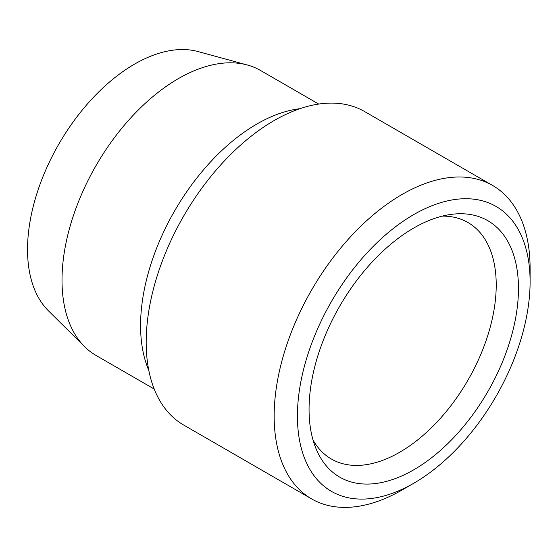 <?xml version="1.0" encoding="UTF-8"?>
<svg xmlns="http://www.w3.org/2000/svg" width="558" height="558" viewBox="0 0 558 558"><rect width="100%" height="100%" fill="white"/><g stroke="black" fill="none" stroke-linecap="round" stroke-linejoin="round"><path stroke-width="0.84" d="M413.764 228.006A148.072 85.493 -60 0 1 451.122 214.398A148.072 85.493 -60 0 1 516.729 311.399A148.072 85.493 -60 0 1 413.764 469.808A148.072 85.493 -60 0 1 315.954 448.52A148.072 85.493 -60 0 1 413.764 228.006M442.299 216.113A136.557 78.838 -60 0 1 467.939 222.502A136.557 78.838 -60 0 1 488.871 331.926A136.557 78.838 -60 0 1 399.661 452.266A136.557 78.838 -60 0 1 331.382 459.025A136.557 78.838 -60 0 1 313.024 440.018M84.656 346.713L48.365 310.736A151.364 87.39 -60 0 1 39.046 187.09A151.364 87.39 -60 0 1 134.562 64.121A151.364 87.39 -60 0 1 198.006 51.552L247.306 64.986A164.526 94.986 120 0 0 178.344 78.657A164.526 94.986 120 0 0 74.528 212.319A164.526 94.986 120 0 0 84.656 346.713A164.526 94.986 120 0 0 96.081 355.474L154.203 389.031M413.764 214.579A164.526 94.986 120 0 0 297.428 416.073A164.526 94.986 120 0 0 413.764 483.242L402.13 489.959A180.973 104.486 120 0 0 402.137 489.959A180.973 104.486 120 0 1 311.643 498.922A180.973 104.486 120 0 1 283.903 353.905A180.973 104.486 120 0 1 402.13 194.428A180.973 104.486 120 0 1 492.616 185.465A180.973 104.486 120 0 1 530.1 268.307L530.1 281.741A164.526 94.986 120 0 0 413.764 214.579M492.616 185.465L364.646 111.579A180.973 104.486 120 0 0 274.159 120.542A180.973 104.486 120 0 0 155.933 280.018A180.973 104.486 120 0 0 183.673 425.043L311.643 498.922M318.723 104.067L260.607 70.51A164.526 94.986 120 0 0 247.306 64.986M402.13 489.959L413.764 483.242A164.526 94.986 120 0 0 530.1 281.741M299.904 108.698A164.526 94.986 120 0 0 256.903 124.016A164.526 94.986 120 0 0 148.812 370.407"/></g></svg>
